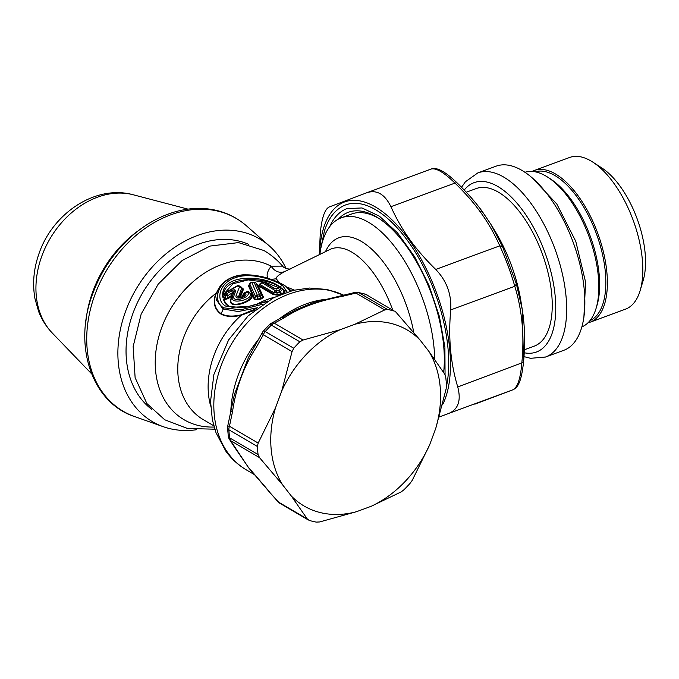 <?xml version="1.0" encoding="UTF-8"?>
<svg xmlns="http://www.w3.org/2000/svg" width="679" height="679" viewBox="0 0 679 679"><rect width="100%" height="100%" fill="white"/><g stroke="black" fill="none" stroke-linecap="round" stroke-linejoin="round"><path stroke-width="1.02" d="M321.226 246.46L324.367 231.233C328.628 217.543 335.715 208.776 345.636 204.914A113.783 53.437 69.8 0 1 420.301 260.728A113.783 53.437 69.8 0 1 446.434 386.555M329.705 226.65A109.854 51.587 69.8 0 1 346.994 208.597L362 207.952L379.451 216.211L397.605 232.982L414.657 256.789L429.026 285.503L439.415 316.558L444.915 347.207L445.051 374.689M338.439 219.079A105.932 49.745 69.8 0 1 378.789 218.358A105.932 49.745 69.8 0 1 443.642 372.448M380.019 219.173A103.191 48.455 -110.2 0 0 351.578 214.021L341.197 217.84A103.191 48.455 69.8 0 1 423.051 299.804A103.191 48.455 69.8 0 1 434.679 359.276M367.203 192.598L431.038 169.071C436.037 167.705 444.015 172.381 454.955 183.092L456.874 182.676C466.846 192.335 475.249 201.85 482.065 211.203L490.858 224.291L502.519 246.579L516.38 283.966L522.236 309.386L523.526 362.433C521.464 379.901 518.748 387.234 512.925 389.78L474.859 404.175M431.038 169.071L431.089 169.054C436.487 166.822 445.084 171.363 456.874 182.676M502.519 246.579L499.778 245.832C505.821 258.903 510.82 272.398 514.784 286.3C522.168 310.125 524.511 335.808 521.795 363.35C520.496 378.644 517.517 387.463 512.874 389.788L448.836 413.401C458.317 409.284 461.287 400.466 457.748 386.954L523.509 362.255M516.38 283.966L514.784 286.3L450.737 309.904C451.62 294.219 446.621 280.733 435.74 269.444L499.778 245.832C494.049 233.007 487.361 221.439 479.714 211.127C473.059 201.977 464.801 192.632 454.955 183.092L390.917 206.696C384.815 194.211 376.837 189.534 366.991 192.675L329.188 206.985C324.698 209.259 321.727 218.078 320.267 233.432L319.308 254.633M431.089 169.054L366.991 192.675M435.74 269.444C424.672 258.614 415.506 247.928 408.249 237.387C401.781 228.152 396.001 217.917 390.917 206.696M450.737 309.904C448.182 337.395 450.516 363.078 457.748 386.954M448.836 413.401L439.296 416.991M319.563 254.515A116.924 54.906 69.8 0 1 407.697 238.04A116.924 54.906 69.8 0 1 442.555 404.837M581.903 326.879A82.397 38.695 -110.2 0 0 596.137 308.19A82.397 38.695 -110.2 0 0 547.877 177.27A82.397 38.695 -110.2 0 0 524.909 172.296L524.909 172.296M596.137 308.19L597.053 305.109A79.35 37.269 -110.2 0 0 590.713 237.489A79.35 37.269 -110.2 0 0 550.576 179.018L547.877 177.27M544.821 357.273A98.09 46.062 -110.2 0 0 545.67 356.976L563.876 350.271A98.09 46.062 -110.2 0 0 573.492 243.209A98.09 46.062 -110.2 0 0 496.867 165.914A98.09 46.062 -110.2 0 0 496.018 166.202L477.821 172.916L465.438 181.734L461.525 187.285M524.383 349.77L534.288 346.12A83.958 39.433 -110.2 0 0 542.521 254.481A83.958 39.433 -110.2 0 0 476.93 188.312A83.958 39.433 -110.2 0 0 476.2 188.567L466.269 192.225M590.085 322.211L625.503 309.149A80.826 37.956 -110.2 0 0 640.161 290.544A80.826 37.956 -110.2 0 0 592.818 162.111A80.826 37.956 -110.2 0 0 570.292 157.239A80.826 37.956 -110.2 0 0 569.588 157.477L534.169 170.539A80.826 37.956 -110.2 0 1 534.874 170.293A80.826 37.956 69.8 0 1 598.012 233.992A80.826 37.956 69.8 0 1 590.085 322.211A80.826 37.956 69.8 0 1 589.38 322.449A80.826 37.956 -110.2 0 1 587.955 322.848M535.103 171.812A79.35 37.269 69.8 0 1 596.917 235.206A79.35 37.269 69.8 0 1 589.966 320.641M640.161 290.544L643.234 280.206A70.624 33.169 -110.2 0 0 601.866 167.985L592.818 162.111M534.169 170.539A80.826 37.956 -110.2 0 0 532.141 171.431M196.401 429.756A105.932 81.183 -59.6 0 1 163.325 426.718A105.932 81.183 -59.6 0 1 124.911 313.231A105.932 81.183 -59.6 0 1 269.308 245.908A105.932 81.183 -59.6 0 1 286.054 268.485M151.714 409.378A96.129 73.663 -59.6 0 1 132.422 314.81A96.129 73.663 -59.6 0 1 248.514 244.253M255.771 282.931L255.991 283.202A2.351 2.139 153.8 0 0 254.141 282.422L251.867 282.591L257.299 295.161L259.539 294.703L254.141 282.422L253.759 282.668M257.825 297.029L257.299 295.161A2.351 2.071 -23.6 0 0 255.525 296.494L257.825 297.029L260.04 296.596L259.539 294.703L261.704 295.424L255.991 283.202L257.137 284.45L262.849 297.029L261.704 295.424L260.04 296.596L261.254 298.268L257.163 299.159L257.825 297.029M249.787 284L251.697 282.405A2.351 2.351 0 0 0 250.05 283.27L249.787 284L255.525 296.494L254.82 298.802L248.981 284.993L249.787 284M250.084 283.228L249.201 284.331M256.874 284.136L257.723 284.722L263.545 297.283L262.849 297.029L261.254 298.268L261.432 298.896L257.349 299.779L257.163 299.159L254.26 299.235L248.319 285.46M256.959 284.255L257.723 284.722M257.349 299.779L254.26 299.235M263.545 297.283L261.432 298.896M283.389 293.413L284.73 292.666L284.976 291.384L283.627 291.435L283.864 293.235M284.696 292.938L284.73 292.666A0.781 0.679 14.7 0 1 283.389 292.691L281.624 293.965L276.862 294.559L273.9 293.99L273.934 292.717L276.939 292.683L277.21 295.136L279.969 294.771M277.21 295.136L273.264 294.576L273.9 293.99L259.454 285.519A0.781 0.603 -59.6 0 1 258.826 286.105L259.437 284.722M224.698 293.141L232.922 283.805L248.158 279.901L265.099 282.201L278.509 287.573M242.564 288.516A0.781 0.603 120.4 0 0 242.989 288.49L243.405 289.458L240.052 298.005M242.598 297.343L241.936 296.477L243.023 294.711M250.627 293.184L251.527 294.287C257.553 300.627 226.905 311.22 230.741 299.346L231.836 296.069L228.203 298.624L224.757 299.583L225.072 299.142L223.781 296.842L223.951 294.397L222.695 294.279L224.46 294.321M230.113 306.713L229.179 306.212C226.379 304.515 224.698 302.189 224.146 299.227L224.757 299.583M279.442 287.616A2.351 2.351 0 0 0 277.448 288.04L277.448 288.04A2.351 2.198 52.3 0 1 279.298 287.675A2.351 0.458 103.7 0 1 279.442 287.616L282.795 289.033L280.257 291.758L282.15 294.355M260.957 283.313L260.201 284.662L273.934 292.717A2.351 1.808 -59.6 0 1 275.912 290.943A2.351 1.282 -98.6 0 1 276.939 292.683L279.604 292.326L281.03 294.661M273.781 288.269L264.139 282.617A2.351 1.307 83.1 0 0 263.613 282.498L263.613 282.498A2.351 1.307 83.1 0 1 263.613 282.498A2.351 2.351 0 0 1 265.082 282.803A2.351 1.808 120.4 0 0 264.139 282.617L262.179 282.888L275.912 290.943L278.619 290.587A2.351 2.164 -134 0 1 280.257 291.758L279.604 292.326L278.619 290.587L281.395 288.38L279.298 287.675L278.602 288.202C277.991 288.974 276.378 288.999 273.781 288.269L275.122 288.804M281.395 288.38L282.88 289.526L283.627 291.435M228.203 298.624L227.703 298.123L225.072 299.142L225.462 295.433L224.511 294.881A2.351 1.808 -59.6 0 1 225.564 293.489L226.514 294.041L231.344 290.858L232.761 292.445L227.983 295.569L226.514 294.041A2.351 1.808 -59.6 0 0 225.462 295.433L227.983 295.569L227.703 298.123L231.352 295.552L232.761 292.445C234.213 290.366 234.637 290.239 234.017 292.072L231.191 299.083L234.017 292.072L235.588 291.164L233.839 295.976C231.276 303.555 251.765 297.19 247.784 292.547L247.232 291.843L245.272 292.81L245.637 293.277C248.378 296.587 234.314 300.746 236.071 295.679L239.466 286.945A2.351 1.978 -157.8 0 1 241.716 287.998L241.435 287.302A2.351 1.808 120.4 0 0 241.028 286.945A2.351 1.808 120.4 0 0 239.466 286.945L237.777 285.944L224.953 293.15M231.352 295.552L231.836 296.069A0.781 0.603 19.5 0 0 232.32 295.789L231.352 295.552M236.071 295.679L238.55 296.647L241.716 287.998L241.435 287.302M244.364 293.141L241.936 296.477M237.141 285.851A2.351 2.351 0 0 1 239.331 285.952A2.351 1.808 120.4 0 0 237.777 285.944A2.351 1.002 64.7 0 0 237.141 285.851L225.088 292.827L224.155 293.854L224.511 294.881L223.781 296.842L222.568 297.096L223.892 297.164M241.716 287.998L242.675 289.101L239.246 297.674L238.55 296.647L238.719 297.529M238.779 297.614L239.263 297.631C240.103 298.319 245.433 295.323 244.067 295.764L244.075 294.669L245.637 293.277M244.075 294.669L243.71 294.211A2.351 1.986 -38.6 0 1 245.272 292.81A2.351 0.968 62.9 0 0 244.635 292.708A2.351 2.351 0 0 0 243.778 293.455L242.428 296.027L243.082 296.893L244.075 294.669M233.839 295.976L232.405 296.833C229.298 305.525 254.829 299.235 250.008 293.09L251.527 294.287M231.344 290.858C234.068 289.381 235.486 289.483 235.588 291.164M263.613 282.498L261.627 282.77A2.351 1.29 81.2 0 1 262.179 282.888A2.351 1.808 -59.6 0 0 260.201 284.662L259.454 285.519L258.979 284.968L259.624 284.764M242.369 288.363L243.405 289.458M247.784 292.547L250.008 293.09L250.823 294.092C256.552 299.923 227.499 310.617 231.191 299.083L230.741 299.346M276.268 289.152L278.602 288.202M225.564 293.489L225.717 292.929M280.962 287.989L279.773 287.251C266.024 276.777 226.141 275.318 223.467 294.092L224.333 294.389M225.182 303.496L223.221 299.04L224.146 299.227A0.781 0.603 120.4 0 0 224.46 298.785A0.781 0.45 159.2 0 1 223.221 299.04L225.25 303.572M283.423 289.941L283.822 289.738L283.729 290.688L285.019 290.722L279.892 286.928L282.32 285.146L287.2 292.08M283.627 290.06L282.795 289.033M223.807 294.491A0.781 0.671 -90.6 0 1 223.467 294.092L223.349 294.1M223.756 294.601L224.155 293.854M285.019 290.722L284.883 292.87M222.568 297.096L222.695 294.279C223.264 273.034 265.973 275.334 279.892 286.928M394.389 311.126L365.922 294.44L394.389 311.126A113.783 87.192 120.4 0 0 387.539 309.471L384.713 309.938L355.974 293.09A7.851 6.018 -59.6 0 1 359.072 292.785A7.851 4.863 -79.3 0 0 358.079 292.403A7.851 7.851 0 0 0 354.905 292.454L314.08 302.359M292.063 351.612L281.7 391.096A102.011 78.178 -59.6 0 1 339.984 329.765L303.063 340.035L299.846 341.8L271.371 325.114A7.851 6.018 -59.6 0 1 274.324 323.196A7.851 5.118 -120 0 0 271.04 323.425A7.851 7.851 0 0 0 269.427 324.655A7.851 1.664 -134.6 0 1 271.371 325.114A113.783 87.192 120.4 0 0 265.26 331.547L293.735 348.234L292.063 351.612L263.325 334.764A7.851 6.018 -59.6 0 1 265.26 331.547A7.851 1.282 -138.3 0 0 263.418 330.979A7.851 7.851 0 0 0 262.501 332.235L248.539 357.307L234.416 394.431L227.694 426.183A7.851 7.851 0 0 0 227.567 428.084A7.851 3.293 176.9 0 0 228.882 429.782A7.851 6.018 -59.6 0 1 229.451 426.225A7.851 0.458 -169.1 0 0 227.694 426.183M299.846 341.8A113.783 87.192 120.4 0 0 293.735 348.234M258.088 454.548L259.514 457.621L230.775 440.773L229.621 437.862L258.088 454.548A113.783 87.192 120.4 0 1 257.349 446.468L258.19 443.073L229.451 426.225L232.515 411.754L231.446 411.584M232.515 411.754C236.003 387.539 243.999 365.956 256.492 347.028L263.325 334.764A7.851 2.657 -149.6 0 1 262.501 332.235M230.775 440.773A7.851 6.213 147.9 0 1 229.443 439.355L234.662 447.419L235.876 448.632L230.775 440.773M271.04 323.425L281.403 317.747L284.374 317.687C299.133 307.943 318.4 300.848 342.165 296.383L355.974 293.09A7.851 2.003 -102.6 0 0 354.905 292.454M387.539 309.471L359.072 292.785A113.783 87.192 120.4 0 1 365.922 294.44A7.851 4.957 -73.5 0 0 365.209 294.126A7.851 7.851 0 0 1 366.957 294.881L367.059 294.941M266.329 301.79L243.769 307.799L225.581 306.068C215.251 300.322 219.19 283.228 234.696 277.932C249.821 271.931 272.491 279.213 282.32 285.146M307.298 518.977L309.403 520.454A113.783 87.192 -59.6 0 0 316.253 522.109L319.622 521.956L356.534 511.686A102.011 78.178 -59.6 0 1 291.232 495.916L307.298 518.977L278.56 502.129A7.851 3.098 138.2 0 1 278.017 501.773A7.851 7.851 0 0 0 279.901 503.317A7.851 6.018 -59.6 0 1 278.56 502.129L269.071 491.613L278.017 501.773M403.954 489.771L401.272 491.851L371.345 506.22A102.011 78.178 -59.6 0 0 429.629 444.898L412.272 480.282L410.065 483.346A113.783 87.192 120.4 0 1 403.954 489.771M446.442 385.112L446.145 388.821L435.774 428.305A102.011 78.178 -59.6 0 0 428.755 351.204L444.821 374.273L445.704 377.023A113.783 87.192 120.4 0 1 446.442 385.112M395.467 311.602L420.089 340.077L428.755 351.204M384.713 309.938L354.786 324.307A102.011 78.178 -59.6 0 1 420.089 340.077M281.7 391.096L275.555 407.689A102.011 78.178 120.4 0 0 282.566 484.789L259.514 457.621M291.232 495.916L282.566 484.789M356.534 511.686L371.345 506.22M429.629 444.898L435.774 428.305M354.786 324.307L339.984 329.765M275.555 407.689L258.19 443.073M256.492 347.028L255.499 344.796M342.165 296.383L340.858 295.806M262.467 304.285L240.875 309.785L223.697 307.833C212.595 301.561 216.864 282.846 233.432 277.193C249.643 270.76 273.73 279.035 284.399 285.452L290.145 291.189M281.403 317.747L296.103 309.692L314.012 302.376M257.714 307.706L238.193 311.525L222.958 308.962L216.601 300.22L218.511 288.813C223.994 279.018 235.808 274.817 245 274.774L262.951 276.837C272.041 279.366 279.349 282.294 284.883 285.63L291.164 290.901M223.697 307.833L221.167 313.783C226.345 316.422 233.041 316.77 241.274 314.801L241.266 315.285C232.956 317.186 226.192 316.796 220.964 314.114C214.318 309.234 212.62 302.333 215.863 293.413A78.467 60.134 120.4 0 0 189.11 406.713A78.467 60.134 120.4 0 0 203.403 419.698L213.775 425.775M220.964 314.114L221.167 313.783C214.615 308.937 212.985 302.062 216.287 293.175L219.937 286.53M241.274 314.801L256.823 308.385M218.511 288.813L216.287 293.175M210.668 406.076A78.467 60.134 120.4 0 1 241.266 315.285L254.396 310.32M290.145 268.884C291.401 269.342 284.348 269.054 282.625 266.117C277.236 259.887 271.006 254.684 263.927 250.526L238.465 242.598L210.04 246.07L182.133 260.515L158.199 284.145L141.173 314.054L133.152 346.553L135.121 377.66L146.851 403.521L164.717 419.766L187.497 428.474L214.785 429.196M282.625 266.117L271.108 266.176C274.757 271.49 279.222 273.323 284.501 271.676L329.833 249.524A77.474 36.386 69.8 0 1 392.7 309.972M268.791 278.908C265.964 276.472 266.737 272.228 271.108 266.176A88.278 67.654 120.4 0 0 177.194 298.998A88.278 67.654 120.4 0 0 167.976 405.117A88.278 67.654 120.4 0 0 214.123 427.023M271.261 279.392L276.2 278.772C275.81 277.261 278.577 274.902 284.501 271.676M276.2 278.772L279.621 282.871M287.472 287.276L294.346 290.094M319.885 254.353A103.191 48.455 69.8 0 1 341.197 217.84M521.039 301.841C516.812 276.523 508.087 252.851 494.864 230.852A97.301 45.697 69.8 0 1 521.039 301.841L522.236 309.386M482.098 211.254L479.714 211.127M474.969 404.132L512.925 389.78M523.993 356.636L530.605 358.317L545.67 356.976A98.09 46.062 -110.2 0 0 555.295 249.914A98.09 46.062 -110.2 0 0 478.67 172.619A98.09 46.062 -110.2 0 0 477.821 172.916M524.239 352.766A90.239 42.378 -110.2 0 0 535.672 352.282A90.239 42.378 -110.2 0 0 545.61 254.345A90.239 42.378 -110.2 0 0 474.816 182.405A90.239 42.378 -110.2 0 0 464.224 190.061M163.325 426.718L134.671 416.6A111.763 85.647 -59.6 0 1 94.143 296.876A111.763 85.647 -59.6 0 1 246.485 225.852L269.308 245.908M85.91 321.243A103.301 79.171 -59.6 0 1 92.2 293.294A103.301 79.171 -59.6 0 1 139.458 229.892M52.232 332.965C46.359 326.828 41.852 319.733 38.703 311.686L35.002 298.811C32.337 284.026 33.602 269.156 38.805 254.192C52.071 213.97 95.119 184.213 133.237 194.771A81.921 62.782 120.4 0 0 41.368 257.349A81.921 62.782 120.4 0 0 52.232 332.965L91.512 373.73M274.426 297.3A78.467 60.134 120.4 0 0 256.144 304.625M258.826 286.105L273.264 294.576M242.08 287.964L242.989 288.49M246.596 291.741A2.351 2.351 0 0 1 249.439 292.386A2.351 1.995 141 0 0 247.232 291.843A2.351 1.002 64.5 0 0 246.596 291.741L244.635 292.708M228.339 306.212L229.179 306.212M279.773 287.251L278.984 287.854M303.063 340.035L274.324 323.196L284.374 317.687M257.349 446.468L228.882 429.782A113.783 87.192 120.4 0 0 229.621 437.862A7.851 3.582 172.6 0 1 228.305 436.198A7.851 7.851 0 0 0 229.443 439.355M228.169 306L225.581 306.068M269.69 492.063L247.996 466.796L235.876 448.632M247.996 466.796L234.662 447.419M285.29 285.978L284.399 285.452M326.302 299.278A100.051 76.676 120.4 0 0 279.4 318.791M258.343 339.534A100.051 76.676 120.4 0 0 230.801 411.516M343.532 295.136A100.051 76.676 120.4 0 0 238.023 334.11A100.051 76.676 120.4 0 0 228.28 453.419A100.051 76.676 -59.6 0 0 246.511 469.987C238.439 465.225 231.581 459.004 225.954 451.34L216.032 432.795L212.349 419.749L210.541 401.331L213.902 374.502L228.602 339.933L248.149 315.845L273.722 297.657L293.336 290.34L309.437 288.04L327.074 289.466L343.566 295.127M325.496 251.629A85.265 40.044 69.8 0 1 406.458 305.542A85.265 40.044 69.8 0 1 413.732 332.303M494.864 230.852L490.858 224.291M482.065 211.203L490.849 224.291M522.236 309.395C524.867 325.334 525.291 343.014 523.526 362.433M532.54 178.187L556.822 204.04L575.775 241.342L585.57 282.023L583.881 317.441M134.671 416.6C92.539 403.165 72.967 346.859 92.174 295.229C100.645 271.541 114.157 251.569 132.719 235.316C144.33 225.326 156.807 218.018 170.149 213.393C179.511 210.184 188.838 208.512 198.124 208.394C216.771 208.309 232.897 214.131 246.485 225.852M133.237 194.771L187.998 209.14M257.069 284.357L255.847 283.007A2.351 2.351 0 0 0 253.971 282.243L251.697 282.405M261.627 282.77A2.351 2.351 0 0 0 260.218 283.542L258.988 284.951M242.607 288.558L241.614 287.421A2.351 2.351 0 0 0 241.028 286.945L239.331 285.952M277.448 288.04L276.726 288.617L274.723 288.448L265.082 282.803M250.135 293.252L249.312 292.225M225.301 303.64L227.771 305.643L232.099 307.256L248.412 306.501L267.56 301.043M308.41 520.029L279.901 503.317M263.418 330.979L269.453 324.63M228.305 436.198L227.567 428.084M358.079 292.403L365.209 294.126M269.071 491.613L247.046 465.938M290.578 290.018L291.274 290.875M246.511 469.987L253.844 474.281"/></g></svg>
